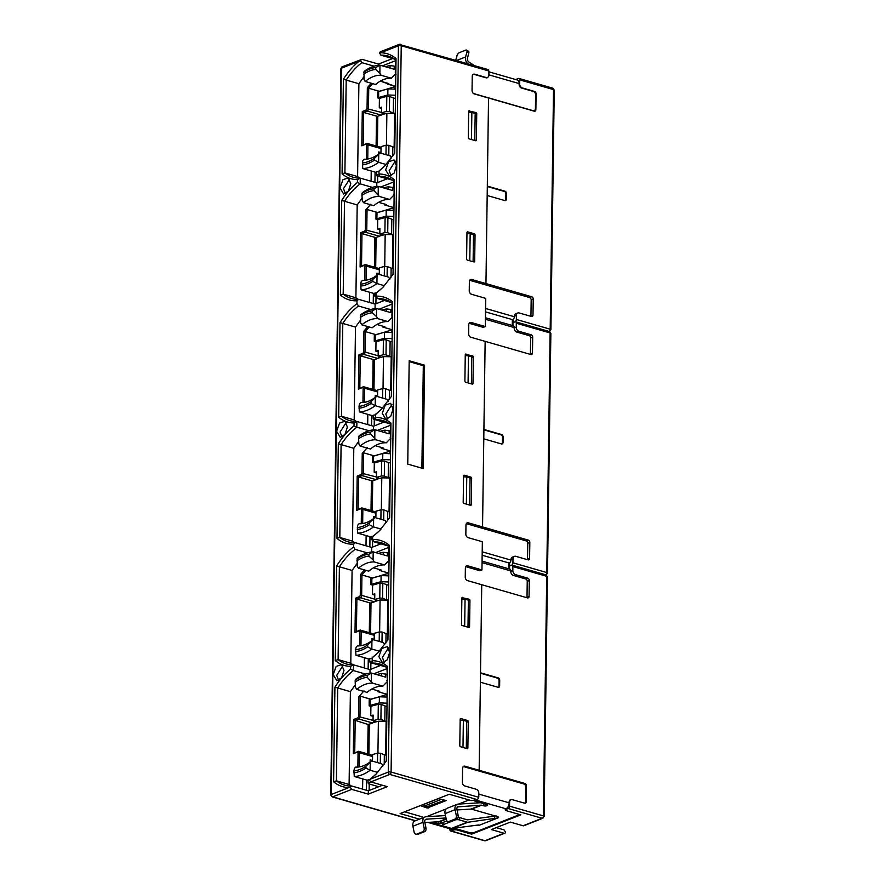 <?xml version="1.0" encoding="UTF-8"?>
<svg xmlns="http://www.w3.org/2000/svg" width="885" height="885" viewBox="0 0 885 885"><rect width="100%" height="100%" fill="white"/><g stroke="black" fill="none" stroke-linecap="round" stroke-linejoin="round"><path stroke-width="1.33" d="M378.857 656.659L381.811 648.495L387.21 646.647L389.643 652.422L387.309 659.79L382.563 662.799L378.857 656.659M388.504 647.853L382.386 657.367L384.289 662.467M382.254 413.306L385.207 405.142L390.617 403.306L393.04 409.069L390.705 416.437L385.96 419.446L382.254 413.306M391.9 404.511L385.783 414.025L387.696 419.114M385.661 169.953L388.603 161.789L394.013 159.953L396.436 165.727L394.102 173.084L389.356 176.093L385.661 169.953M395.296 161.159L389.179 170.672L391.093 175.761M333.191 674.602L336.145 666.438L341.544 664.591L343.977 670.365L341.643 677.733L336.897 680.742L333.191 674.602M342.838 665.797L336.72 675.31L338.634 680.41M336.599 431.249L339.541 423.085L344.951 421.249L347.374 427.012L345.039 434.38L340.294 437.389L336.599 431.249M346.234 422.455L340.117 431.969L342.03 437.057M339.995 187.908L342.938 179.732L348.347 177.896L350.77 183.671L348.436 191.027L343.69 194.036L339.995 187.908M349.63 179.102L343.513 188.616L345.427 193.704M469.448 110.669A0.996 0.73 68.5 0 0 468.663 111.388L468.298 137.695A0.996 0.73 68.5 0 0 469.05 138.856L475.588 140.748A0.996 0.73 68.5 0 0 476.373 140.029L476.738 113.722A0.996 0.73 68.5 0 0 475.986 112.561L468.784 110.935M473.895 261.949A0.996 0.73 68.5 0 0 474.681 261.23L475.046 234.923A0.996 0.73 68.5 0 0 474.294 233.762L467.756 231.881A0.996 0.73 68.5 0 0 466.97 232.6L466.605 258.907A0.996 0.73 68.5 0 0 467.357 260.068L473.895 261.949M466.041 354.022A0.996 0.73 68.5 0 0 465.267 354.741L464.89 381.048A0.996 0.73 68.5 0 0 465.654 382.209L472.192 384.09A0.996 0.73 68.5 0 0 472.977 383.382L473.342 357.064A0.996 0.73 68.5 0 0 472.579 355.903L465.388 354.288M470.499 505.302A0.996 0.73 68.5 0 0 471.285 504.583L471.65 478.276A0.996 0.73 68.5 0 0 470.886 477.115L464.348 475.234A0.996 0.73 68.5 0 0 463.574 475.953L463.198 502.26A0.996 0.73 68.5 0 0 463.961 503.421L470.499 505.302M409.191 360.759L407.753 464.116L423.13 468.541L424.579 365.195L409.191 360.759M462.645 597.375A0.996 0.73 68.5 0 0 461.87 598.094L461.494 624.401A0.996 0.73 68.5 0 0 462.258 625.562L468.796 627.443A0.996 0.73 68.5 0 0 469.57 626.724L469.946 600.417A0.996 0.73 68.5 0 0 469.183 599.256L461.981 597.64M467.103 748.655A0.996 0.73 68.5 0 0 467.877 747.936L468.253 721.629A0.996 0.73 68.5 0 0 467.49 720.467L460.952 718.587A0.996 0.73 68.5 0 0 460.178 719.295L459.802 745.612A0.996 0.73 68.5 0 0 460.565 746.774L467.103 748.655M488.918 70.999L488.863 74.993A3.485 2.544 -111.5 0 1 487.447 77.471A3.485 2.544 -111.5 0 1 486.119 77.504L474.581 74.185A2.987 2.179 68.5 0 0 473.453 74.218A2.987 2.179 68.5 0 0 472.236 76.342L472.048 90.436A2.987 2.179 68.5 0 0 474.316 93.921L488.542 98.014L485.953 283.576L471.716 279.483A2.987 2.179 68.5 0 0 470.588 279.516A2.987 2.179 68.5 0 0 469.371 281.64L469.249 290.8A2.987 2.179 68.5 0 0 471.517 294.285L485.743 298.378L485.345 326.565L471.119 322.472A2.987 2.179 68.5 0 0 469.99 322.505A2.987 2.179 68.5 0 0 468.773 324.618L468.641 333.778A2.987 2.179 68.5 0 0 470.909 337.262L485.146 341.367L482.546 526.929L468.32 522.836A2.987 2.179 68.5 0 0 467.191 522.869A2.987 2.179 68.5 0 0 465.975 524.993L465.842 534.153A2.987 2.179 68.5 0 0 468.11 537.637L482.347 541.731L481.949 569.918L467.722 565.825A2.987 2.179 68.5 0 0 466.583 565.858A2.987 2.179 68.5 0 0 465.377 567.971L465.244 577.131A2.987 2.179 68.5 0 0 467.512 580.615L481.739 584.719L479.15 770.282L464.924 766.189A2.987 2.179 68.5 0 0 463.795 766.222A2.987 2.179 68.5 0 0 462.578 768.335L462.379 782.428A2.987 2.179 68.5 0 0 464.647 785.913L476.185 789.243A3.485 2.544 -111.5 0 1 478.829 793.303L478.774 797.297L391.093 772.041L401.237 45.743L488.918 70.999L487.679 69.616M409.18 361.622L423.307 365.693L424.579 365.195M423.307 365.693L421.88 468.187M419.468 819.134L400.131 813.569L449.292 794.254L471.207 800.571L477.48 799.675L478.774 797.297M512.99 558.811L510.933 559.619A3.485 2.544 68.5 0 1 512.349 557.152L514.406 556.344A3.485 2.544 -111.5 0 0 512.99 558.811L512.935 562.805A1.991 1.184 -73.9 0 1 511.641 565.183L509.583 565.991A2.987 0.996 -179.2 0 0 508.897 566.621A2.987 0.996 0.8 0 1 509.583 565.991L511.641 565.183A1.991 1.184 106.1 0 1 512.172 565.15A1.991 1.184 106.1 0 1 512.891 566.566L512.835 570.559A3.485 2.544 68.5 0 0 515.479 574.619L527.781 578.17A1.991 1.46 -111.5 0 1 529.296 580.494L529.075 596.457A1.991 1.46 -111.5 0 1 527.504 597.895L481.739 584.719L480.511 672.799L498.2 677.899A1.991 1.46 -111.5 0 1 499.715 680.222L499.638 685.853A1.991 1.46 -111.5 0 1 498.078 687.291L480.378 682.202L479.15 770.282L477.988 770.746L479.15 770.282L524.916 783.468A1.991 1.46 -111.5 0 1 526.431 785.792L526.21 801.755A1.991 1.46 -111.5 0 1 524.639 803.193L512.338 799.653A3.485 2.544 -111.5 0 0 511.01 799.697A3.485 2.544 -111.5 0 0 509.594 802.164L509.539 806.158A1.991 1.184 -73.9 0 1 508.244 808.536L506.187 809.344A2.987 0.996 -179.2 0 0 505.501 809.963A2.987 0.996 -179.2 0 0 506.585 810.76L520.822 814.853L471.661 834.168L457.434 830.075A2.987 0.996 0.8 0 0 453.231 830.152L451.162 830.971A1.991 1.184 -73.9 0 1 450.642 831.004L484.482 840.75A1.991 1.184 -73.9 0 0 485.002 840.717L451.162 830.971M481.949 569.918L479.891 570.725L466.041 566.743A2.987 2.179 -111.5 0 0 465.698 566.677M516.398 315.458L514.329 316.277A3.485 2.544 68.5 0 1 515.745 313.799L517.813 312.991A3.485 2.544 -111.5 0 0 516.398 315.458L516.342 319.452A1.991 1.184 -73.9 0 1 515.037 321.83L512.979 322.638A2.987 0.996 -179.2 0 0 512.293 323.268A2.987 0.996 0.8 0 1 512.979 322.638L515.037 321.83A1.991 1.184 106.1 0 1 515.568 321.797A1.991 1.184 106.1 0 1 516.287 323.213L516.232 327.207A3.485 2.544 68.5 0 0 518.875 331.267L531.177 334.818A1.991 1.46 -111.5 0 1 532.693 337.141L532.471 353.115A1.991 1.46 -111.5 0 1 530.9 354.542L485.146 341.367L483.907 429.446L501.607 434.546A1.991 1.46 -111.5 0 1 503.111 436.869L503.034 442.511A1.991 1.46 -111.5 0 1 501.474 443.938L483.785 438.849L482.546 526.929L480.489 527.737L482.546 526.929L528.312 540.115A1.991 1.46 -111.5 0 1 529.827 542.439L529.606 558.413A1.991 1.46 -111.5 0 1 528.035 559.84L515.734 556.3A3.485 2.544 -111.5 0 0 514.406 556.344M485.345 326.565L483.287 327.373L469.448 323.39A2.987 2.179 -111.5 0 0 469.094 323.324M515.855 79.595A2.987 0.996 0.8 0 1 516.375 79.296L518.444 78.477A1.991 1.184 106.1 0 1 518.964 78.444A1.991 1.184 106.1 0 1 519.683 79.86L519.628 83.854A3.485 2.544 68.5 0 0 522.272 87.925L534.584 91.465A1.991 1.46 -111.5 0 1 536.089 93.788L535.867 109.762A1.991 1.46 -111.5 0 1 534.308 111.2L488.542 98.014L487.314 186.104L505.003 191.193A1.991 1.46 -111.5 0 1 506.508 193.516L506.43 199.158A1.991 1.46 -111.5 0 1 504.87 200.585L487.181 195.496L485.953 283.576L483.885 284.395L485.953 283.576L531.708 296.763A1.991 1.46 -111.5 0 1 533.224 299.086L533.002 315.06A1.991 1.46 -111.5 0 1 531.431 316.498L519.13 312.947A3.485 2.544 -111.5 0 0 517.813 312.991M392.575 58.543L378.47 64.085L361.943 59.317L360.416 60.346L361.888 62.658L374.112 66.176M380.97 51.839L379.444 52.868L380.661 52.779C386.38 52.846 391.513 54.77 396.037 58.554L394.721 153.171L384.687 166.048L379.012 171.159L378.979 173.991C384.698 174.046 389.82 175.971 394.356 179.766L393.028 274.383L382.995 287.249L376.048 293.344L376.014 296.154C382.22 295.922 387.763 297.836 392.641 301.907L391.325 396.524L381.291 409.401L375.616 414.512L375.583 417.344C381.302 417.399 386.424 419.324 390.949 423.118L389.632 517.736L379.599 530.602L372.651 536.697L372.607 539.507C378.824 539.264 384.367 541.189 389.245 545.26L387.929 639.877L377.884 652.743L372.22 657.865L372.187 660.686C377.895 660.752 383.028 662.677 387.553 666.46L386.236 761.089L376.191 773.955L369.288 780.006L370.771 781.897L389.798 774.419L477.48 799.675M415.507 820.694L332.716 796.854L351.743 789.376L368.282 794.133L387.309 786.654L370.771 781.897M351.743 789.376L350.261 787.484L348.978 787.55C343.247 787.484 338.125 785.559 333.59 781.765L334.917 687.147C339.597 679.735 344.829 673.75 350.615 669.16L350.659 666.339C344.94 666.283 339.818 664.358 335.282 660.564L336.61 565.946C341.654 557.97 347.307 551.654 353.58 546.985L353.624 544.175C347.418 544.408 341.864 542.494 336.986 538.423L338.313 443.794C342.993 436.394 348.236 430.398 354.011 425.818L354.055 422.986C348.336 422.93 343.214 421.006 338.678 417.211L340.006 322.594C345.05 314.617 350.714 308.301 356.987 303.632L357.02 300.823C350.814 301.055 345.272 299.141 340.382 295.07L341.71 200.452C346.4 193.041 351.633 187.045 357.418 182.465L357.452 179.633C351.732 179.578 346.61 177.653 342.075 173.858L343.402 79.241C348.093 71.829 353.325 65.833 359.111 61.253L360.416 60.346M342.152 66.817A1.991 1.46 68.5 0 0 341.344 68.233A1.991 0.664 -179.2 0 0 340.891 68.643L342.152 66.817L361.943 59.317M378.47 64.085L378.459 65.28M395.672 74.76L395.683 73.632M376.302 84.097L377.685 82.781M395.473 60.722L382.386 65.866M379.444 52.868L380.915 55.18L394.555 59.107M387.53 668.075A63.056 37.601 -73.9 0 0 379.565 663.96A63.056 37.601 -73.9 0 0 372.43 663.086L372.187 660.686M372.22 657.865L372.508 657.345A63.056 37.601 -73.9 0 0 378.437 652.179M389.223 546.875A63.056 37.601 -73.9 0 0 381.258 542.759A63.056 37.601 -73.9 0 0 374.123 541.885L372.607 539.507M380.141 530.038A63.056 37.601 -73.9 0 1 374.211 535.204L372.651 536.697M390.927 424.734A63.056 37.601 -73.9 0 0 382.962 420.618A63.056 37.601 -73.9 0 0 375.826 419.733L375.583 417.344M375.616 414.512L375.904 414.003A63.056 37.601 -73.9 0 0 381.833 408.826M392.619 303.522A63.056 37.601 -73.9 0 0 384.654 299.407A63.056 37.601 -73.9 0 0 377.519 298.533L376.014 296.154M383.537 286.685A63.056 37.601 -73.9 0 1 377.618 291.851L376.048 293.344M394.323 181.381A63.056 37.601 -73.9 0 0 386.358 177.266A63.056 37.601 -73.9 0 0 379.223 176.392L378.979 173.991M379.012 171.159L379.311 170.65A63.056 37.601 -73.9 0 0 385.229 165.473M396.015 60.169A63.056 37.601 -73.9 0 0 388.05 56.054A63.056 37.601 -73.9 0 0 380.915 55.18M369.288 780.006L370.815 778.557A63.056 37.601 -73.9 0 0 376.744 773.39M382.431 785.249L369.122 790.482L369.211 783.988M366.445 790.25L366.589 780.028M368.282 794.133L368.326 790.792L351.787 786.035L350.261 787.484M422.499 818.238L422.101 816.833L422.079 818.105M404.633 811.799L422.101 816.833M383.216 554.762L383.249 552.317L387.453 552.793L387.409 555.968L373.182 551.875L373.072 559.895L374.278 561.964L384.577 564.929L388.15 561.245L389.024 561.499L388.891 560.327M375.583 552.572L388.681 547.428M380.904 543.832L372.519 547.129L372.607 540.635M386.612 311.409L386.645 308.965L390.849 309.44L390.805 312.626L376.579 308.522L376.468 316.542L377.674 318.611L387.973 321.576L391.546 317.903L392.42 318.146L392.287 316.974M378.99 309.219L392.077 304.075M384.3 300.491L375.915 303.776L376.003 297.283M363.835 76.862L358.89 83.732L346.201 80.081A63.056 37.601 106.1 0 1 361.888 62.658M395.484 59.771L395.307 73.001L396.06 74.229M380.296 81.121L395.65 86.42L387.475 84.064A47.856 28.53 106.1 0 1 388.272 83.422L380.296 81.121M386.07 667.013L372.43 663.086M387.763 545.813L374.123 541.885M389.466 423.672L375.826 419.733M391.159 302.46L377.519 298.533M392.863 180.319L379.223 176.392M362.739 778.922L362.596 789.143M351.787 786.035A63.056 37.601 106.1 0 1 344.652 785.161A63.056 37.601 106.1 0 1 336.411 780.824L349.099 784.475L351.279 786.046M427.167 808.027L446.195 800.549L438.252 798.701L420.486 805.671L427.167 808.027L427.178 806.666L444.967 800.206M469.061 799.952L458.496 804.1L469.061 799.952M446.084 808.978L426.349 816.733L446.084 808.978M389.046 559.818L389.267 560.935M369.841 546.897L369.985 536.675M354.011 425.818L356.799 427.212A63.056 37.601 -73.9 0 0 341.101 444.635L339.807 537.472A63.056 37.601 -73.9 0 0 348.059 541.808A63.056 37.601 -73.9 0 0 355.195 542.682L371.722 547.439L371.667 551.986M370.892 569.486L369.51 570.526M388.858 573.126L379.532 570.438L380.329 569.796L373.503 567.827L381.479 570.128A47.856 28.53 106.1 0 0 380.683 570.77L388.858 573.126M392.254 329.773L382.928 327.085L383.725 326.443L376.899 324.474L384.875 326.775A47.856 28.53 106.1 0 0 384.079 327.417L392.254 329.773M392.309 329.795L376.114 334.718M388.913 573.137L372.718 578.06M392.442 316.465L392.663 317.582M373.238 303.555L373.381 293.322M357.418 182.465L360.195 183.859A63.056 37.601 -73.9 0 0 344.508 201.282L343.203 294.119A63.056 37.601 -73.9 0 0 351.456 298.455A63.056 37.601 -73.9 0 0 358.591 299.329L375.129 304.097L375.063 308.633M374.289 326.134L372.906 327.173M387.387 178.737L377.607 182.575L377.696 176.071M378.172 194.401L378.282 186.381L374.045 188.737L374.012 190.629L379.377 196.47L389.688 199.435L393.25 195.751L394.124 195.961M380.694 187.067L393.781 181.923M383.979 422.09L374.211 425.928L374.3 419.424M374.775 437.754L374.886 429.734L370.638 432.079L370.616 433.982L375.981 439.812L386.291 442.788L389.854 439.104L390.727 439.314M377.298 430.42L390.385 425.276M380.583 665.443L370.815 669.281L370.903 662.776M371.379 681.107L371.49 673.076L367.242 675.432L367.22 677.335L372.585 683.165L382.884 686.14L386.457 682.457L387.331 682.667M373.901 673.773L386.988 668.629M342.075 173.858L344.896 172.907L346.201 80.081L343.402 79.241M359.764 178.139L357.595 176.569L344.896 172.907A63.056 37.601 -73.9 0 0 353.148 177.243A63.056 37.601 -73.9 0 0 360.284 178.128L357.452 179.633M372.419 187.388L360.195 183.859L360.284 178.128L376.822 182.885L376.767 186.492M362.142 198.063L357.197 204.944L341.71 200.452M357.197 204.944L355.903 297.769L343.203 294.119L340.382 295.07M357.02 300.823L358.591 299.329M360.438 320.215L355.493 327.085L342.794 323.434A63.056 37.601 -73.9 0 1 358.491 306.011L356.987 303.632M338.678 417.211L341.499 416.26L342.794 323.434L340.006 322.594M355.493 327.085L354.188 419.921L341.499 416.26A63.056 37.601 -73.9 0 0 349.752 420.596A63.056 37.601 -73.9 0 0 356.887 421.47L354.055 422.986M369.023 430.729L356.799 427.212L356.887 421.47L373.415 426.238L373.37 429.833M358.746 441.416L353.801 448.297L338.313 443.794M353.801 448.297L352.495 541.122L339.807 537.472L336.986 538.423M353.624 544.175L355.195 542.682M357.042 563.568L352.086 570.438L339.397 566.787A63.056 37.601 -73.9 0 1 355.095 549.364L353.58 546.985M335.282 660.564L338.103 659.613L339.397 566.787L336.61 565.946M352.086 570.438L350.792 663.274L338.103 659.613A63.056 37.601 -73.9 0 0 346.345 663.949A63.056 37.601 -73.9 0 0 353.48 664.823L350.659 666.339M350.615 669.16L353.403 670.564L353.48 664.823L370.019 669.591L369.974 673.186M365.627 674.082L353.403 670.564A63.056 37.601 -73.9 0 0 337.705 687.988L334.917 687.147M349.099 784.475L350.394 691.65L337.705 687.988L336.411 780.824L333.59 781.765M371.235 83.223L367.341 87.759L367.054 108.7L366.401 109.884L362.286 111.51L361.799 145.804L365.925 144.189L366.545 144.875L366.346 159.167M357.595 176.569L358.89 83.732M371.224 171.015L371.092 181.237M372.762 83.666A47.856 28.53 -73.9 0 0 368.746 88.257L367.341 87.759M395.706 86.442L379.51 91.365M379.2 91.277L368.746 88.257L368.459 108.678A1.991 1.184 106.1 0 1 367.164 111.045L363.669 112.417L362.286 111.51M387.353 681.019L386.999 667.677M388.504 559.707L388.692 546.465M390.75 437.666L390.396 424.324M391.911 316.354L392.088 303.124M394.146 194.324L393.792 180.971M363.967 690.897L358.845 696.783L358.569 716.607L357.916 717.801L353.79 719.417L353.314 753.71L357.44 752.095L358.06 752.781L357.861 767.074M350.394 691.65L355.35 684.769M366.136 535.569L365.992 545.791M372.408 577.971L361.943 574.962A47.856 28.53 106.1 0 1 365.97 570.371M381.59 108.446L379.278 107.782L379.399 98.379L377.641 97.87L377.729 90.845M378.625 154.045L378.658 151.943L380.351 152.43M379.897 229.646L377.585 228.983L377.707 219.591L375.948 219.082L376.036 212.057L367.054 209.468L365.638 210.088L370.771 204.192M376.933 275.257L376.966 273.144L378.658 273.631M378.194 351.799L375.871 351.135L376.003 341.732L374.233 341.223L374.333 334.198L365.339 331.609A47.856 28.53 106.1 0 1 369.366 327.019M375.229 397.398L375.262 395.296L376.944 395.772M375.804 334.618L374.333 334.198M376.501 472.999L374.178 472.336L374.311 462.944L372.541 462.435L372.64 455.41L363.647 452.821L362.242 453.43L367.363 447.544M373.536 518.599L373.57 516.497L375.251 516.984M374.786 595.151L372.474 594.477L372.607 585.085L370.837 584.576L370.937 577.551M371.833 640.751L371.855 638.638L373.547 639.125M373.094 716.352L370.782 715.688L370.915 706.296L369.145 705.788L369.244 698.763L360.25 696.163L358.845 696.783M370.14 761.952L370.173 759.85L371.855 760.337M369.532 292.216L369.399 302.438M374.93 182.343L375.074 172.121M375.992 203.993L374.62 205.021M393.98 195.961L393.991 194.833M394.367 195.441L393.615 194.202M385.783 205.276L393.958 207.632L384.632 204.944L385.429 204.302L378.603 202.333L386.579 204.634A47.856 28.53 106.1 0 0 385.783 205.276L385.794 204.402M371.534 425.696L371.678 415.474M372.596 447.345L371.213 448.374M390.584 439.314L390.595 438.186M390.971 438.794L390.219 437.555M382.386 448.629L390.562 450.985L381.236 448.297L382.032 447.644L375.207 445.686L383.183 447.976A47.856 28.53 106.1 0 0 382.386 448.629L382.397 447.755M368.138 669.049L368.282 658.827M369.2 690.698L367.817 691.727M387.188 682.667L387.199 681.538M387.575 682.147L386.811 680.908M378.99 691.981L387.165 694.338L377.84 691.65L378.636 690.997L371.811 689.039L379.787 691.329A47.856 28.53 106.1 0 0 378.99 691.981L379.001 691.108M355.903 297.769L358.071 299.34M358.491 306.011L370.715 309.529M354.188 419.921L356.367 421.481M352.495 541.122L354.675 542.693M355.095 549.364L367.319 552.882M350.792 663.274L352.971 664.834M367.751 159.001L367.95 144.841L366.545 144.875M361.799 145.804L366.711 143.47A1.991 1.184 106.1 0 1 367.231 143.425A1.991 1.184 106.1 0 1 367.95 144.841L381.026 148.614M363.215 144.841L363.669 112.417L376.523 116.123L376.103 145.981M359.266 766.908L359.465 752.759L358.06 752.781M353.314 753.71L358.215 751.376A1.991 1.184 106.1 0 1 358.746 751.343A1.991 1.184 106.1 0 1 359.465 752.759L372.541 756.52M354.73 752.748L355.184 720.335L353.79 719.417M360.25 696.163L359.963 716.584A1.991 1.184 106.1 0 1 358.668 718.963L355.184 720.335L368.16 724.505L367.607 753.887M387.221 694.349L371.025 699.272M370.715 699.183L369.244 698.763M360.549 574.465L360.261 595.406L361.655 595.373L361.943 574.962L360.549 574.465L364.432 569.929M376.877 116.499L381.247 115.105L382.619 113.523L384.3 114.01M394.013 207.643L377.818 212.566M375.185 237.711L379.554 236.317L380.926 234.724L382.608 235.211M373.481 359.852L377.851 358.458L379.211 356.876L380.904 357.352M363.945 331.112L363.658 352.053L365.062 352.02L365.339 331.609L363.945 331.112L367.828 326.576M390.617 450.996L374.421 455.919M371.788 481.064L376.158 479.67L377.519 478.077L379.211 478.564M370.085 603.205L374.455 601.811L375.815 600.229L377.497 600.705M368.392 724.417L372.762 723.012L374.123 721.43L375.804 721.917M377.508 212.477L376.036 212.057M367.684 424.59L367.828 414.368M374.112 455.83L372.64 455.41M364.288 667.943L364.432 657.721M365.638 210.088L365.361 229.901L364.709 231.096L360.593 232.711L360.106 267.005L364.233 265.389L364.852 266.075L364.653 280.379M363.658 352.053L363.005 353.237L358.89 354.863L358.403 389.157L362.529 387.53L363.149 388.227L362.95 402.52M362.242 453.43L361.965 473.254L361.312 474.448L357.197 476.064L356.71 510.357L360.837 508.742L361.456 509.428L361.257 523.732M360.261 595.406L359.609 596.59L355.482 598.216L355.007 632.51L359.133 630.883L359.752 631.58L359.553 645.873M379.355 268.609L365.538 264.637A1.991 1.184 106.1 0 0 365.018 264.67L361.534 266.042L361.976 233.629L374.831 237.324L374.41 267.193M358.403 389.157L359.819 388.183L360.272 355.77L373.116 359.476L372.707 389.334M375.948 511.961L362.142 507.99A1.991 1.184 106.1 0 0 361.622 508.023L358.126 509.395L358.58 476.982L371.423 480.677L371.014 510.545M355.007 632.51L356.423 631.536L356.876 599.123L369.72 602.829L369.299 632.686M366.058 280.213L366.257 266.053L364.852 266.075M365.538 264.637A1.991 1.184 106.1 0 1 366.257 266.053L379.333 269.814M361.534 266.042L360.106 267.005M367.054 209.468L366.766 229.879A1.991 1.184 106.1 0 1 365.472 232.257L361.976 233.629L360.593 232.711M364.354 402.354L364.554 388.194L363.149 388.227M359.819 388.183L363.315 386.822A1.991 1.184 106.1 0 1 363.835 386.778A1.991 1.184 106.1 0 1 364.554 388.194L377.63 391.966M378.138 355.792L365.062 352.02A1.991 1.184 106.1 0 1 363.768 354.398L360.272 355.77L358.89 354.863M362.662 523.555L362.861 509.406L361.456 509.428M362.142 507.99A1.991 1.184 106.1 0 1 362.861 509.406L375.937 513.167M358.126 509.395L356.71 510.357M363.647 452.821L363.37 473.232A1.991 1.184 106.1 0 1 362.076 475.61L358.58 476.982L357.197 476.064M360.958 645.707L361.157 631.547L359.752 631.58M356.423 631.536L359.907 630.164A1.991 1.184 106.1 0 1 360.438 630.131A1.991 1.184 106.1 0 1 361.157 631.547L374.233 635.319M374.731 599.145L361.655 595.373A1.991 1.184 106.1 0 1 360.361 597.751L356.876 599.123L355.482 598.216M371.036 715.766L373.116 715.058L373.039 720.7L376.379 721.751L373.47 722.558M386.457 697.048L386.491 694.869M370.151 760.812A0.996 0.708 111.8 0 1 370.218 760.79L372.485 760.16L372.563 754.529L377.63 753.124L377.497 762.605M370.915 706.307L378.304 704.272L378.094 719.306L373.039 720.7M387.044 703.177L379.322 702.889L370.107 705.433A1.991 0.664 -179.2 0 0 369.432 705.865L369.499 699.814A1.991 0.664 0.8 0 1 370.195 699.327L379.411 696.783L387.132 697.07M377.63 753.124L380.439 753.235L380.296 763.412M386.314 755.038A1.991 0.664 -179.2 0 1 384.344 754.794L380.439 753.235M377.939 753.146L378.382 721.209L386.789 721.308M386.789 721.209A1.991 0.664 0.8 0 1 384.809 720.976L380.915 719.405L378.094 719.306M378.382 721.209L376.379 721.751M378.304 704.272L381.125 704.371L380.915 719.405M379.322 702.889L379.411 696.783M369.31 724.074L368.89 754.263M381.125 704.371L385.019 705.942A1.991 0.664 -179.2 0 0 386.999 706.175M386.114 721.496L385.65 755.038M372.729 594.554L372.541 594.477A0.996 0.708 111.8 0 1 372.508 594.488L374.809 593.857L374.731 599.488L378.072 600.55L375.163 601.357M388.15 575.836L388.183 573.668M371.844 639.601A0.996 0.708 111.8 0 1 371.91 639.578L374.178 638.959L374.255 633.317L379.322 631.923L379.189 641.393M372.607 585.107L379.997 583.06L379.787 598.094L374.731 599.488M371.114 584.653L371.191 578.613A1.991 0.664 0.8 0 1 371.888 578.115L381.103 575.582L388.825 575.869M388.736 581.976L381.015 581.688L371.8 584.222A1.991 0.664 -179.2 0 0 371.125 584.653M379.322 631.923L382.132 632.023L381.988 642.2M388.006 633.826A1.991 0.664 -179.2 0 1 386.037 633.594L382.132 632.023M379.632 631.934L380.074 599.997L388.482 600.107M388.482 600.008A1.991 0.664 0.8 0 1 386.502 599.764L382.608 598.205L379.787 598.094M380.074 599.997L378.072 600.55M379.997 583.06L382.818 583.171L382.608 598.205M381.015 581.688L381.103 575.582M371.003 602.862L370.583 633.052M382.818 583.171L386.712 584.731A1.991 0.664 -179.2 0 0 388.692 584.974M387.807 600.284L387.342 633.837M450.642 831.004A1.991 1.184 -73.9 0 1 449.923 829.588L449.934 828.758M484.482 840.75L485.765 840.695A1.991 1.46 -111.5 0 1 485.002 840.717L504.03 833.239L491.341 829.577L510.368 822.11L523.057 825.76A1.991 1.46 68.5 0 0 523.82 825.738L542.848 818.26A1.991 1.46 -111.5 0 1 542.085 818.282L508.244 808.536M471.661 834.168L471.683 832.929M504.03 833.239A1.991 1.46 68.5 0 0 505.556 832.21L504.085 829.898L496.264 827.641M482.048 562.628L510.778 570.902A2.489 1.482 -73.9 0 0 509.882 569.121L482.071 561.112M510.778 570.902L510.767 571.367A3.485 2.544 68.5 0 0 513.411 575.427L515.479 574.619M380.019 665.664L379.366 665.21M376.888 674.635A56.33 33.586 106.1 0 1 381.557 673.518L386.911 674.326M372.242 661.228A56.33 33.586 106.1 0 1 369.742 661.703L370.151 662.566L380.152 665.443A56.33 33.586 106.1 0 1 379.366 665.476M498.487 687.346A1.991 1.46 68.5 0 0 499.007 686.107L499.085 680.465A1.991 1.46 68.5 0 0 497.569 678.142L480.511 673.231M526.951 597.74A1.991 1.46 68.5 0 0 527.006 597.275L527.239 581.301A1.991 1.46 68.5 0 0 525.723 578.978L513.411 575.427M380.694 569.896L380.683 570.77M381.557 673.518L381.523 675.974M367.242 675.432A50.047 29.836 106.1 0 0 355.195 680.167L355.626 679.315A53.045 31.628 106.1 0 1 371.49 673.076L385.716 677.18L385.76 673.994M369.742 661.703L369.786 658.562A53.045 31.628 -73.9 0 0 372.22 658.119M379.344 651.216L371.822 649.048L371.932 641.028L373.193 639.667L383.493 642.643L384.698 644.645M462.899 767.041L463.309 766.875A2.987 2.179 -111.5 0 1 464.437 766.841L523.666 783.9A2.987 2.179 -111.5 0 1 525.933 787.385L525.745 801.002A2.987 2.179 -111.5 0 1 524.528 803.126A2.987 2.179 -111.5 0 1 524.473 803.149L524.528 803.126M423.284 804.576L424.645 805.936L427.178 806.666M424.645 805.936L441.659 799.244M377.674 786.422L378.326 786.865M383.249 552.317A56.33 33.586 -73.9 0 0 378.581 553.435M388.603 553.125L387.453 552.793M462.988 747.471L463.364 720.357L460.156 720.136M467.49 720.467L465.908 721.087L463.364 720.357M465.908 721.087A0.996 0.73 -111.5 0 1 466.66 722.248L468.253 721.629M466.295 748.422L466.66 722.248M464.68 626.259L465.056 599.156L461.848 598.935M469.183 599.256L467.601 599.886L465.056 599.156M467.601 599.886A0.996 0.73 -111.5 0 1 468.353 601.048L467.988 627.211M371.932 641.028L367.673 644.966A48.078 28.663 106.1 0 1 355.615 649.701L356.08 647.256L357.33 645.895A43.066 25.676 -73.9 0 0 373.193 639.667M355.615 649.701L355.969 655.276A53.045 31.628 -73.9 0 0 371.822 649.048L367.64 646.858L367.673 644.966M355.969 655.276L369.775 659.259M372.585 683.165A43.066 25.676 -73.9 0 0 356.721 689.404L355.516 687.335L355.173 682.069A48.078 28.663 106.1 0 1 367.22 677.335M382.884 686.14A43.066 25.676 -73.9 0 0 367.032 692.369L356.721 689.404M369.853 779.475A53.045 31.628 -73.9 0 1 368.094 779.762L368.049 782.915A56.33 33.586 -73.9 0 0 371.623 782.141M368.049 782.915L368.459 783.767L378.459 786.643A56.33 33.586 106.1 0 1 377.674 786.676M355.195 680.167L355.173 682.069M368.083 780.459L354.277 776.488L353.923 770.901L354.387 768.468L355.637 767.107A43.066 25.676 -73.9 0 0 371.501 760.879L370.24 762.228L370.129 770.249A53.045 31.628 106.1 0 1 354.277 776.488M356.865 560.858A48.078 28.663 106.1 0 1 368.912 556.123L368.934 554.231L373.182 551.875A53.045 31.628 106.1 0 0 357.319 558.103L357.208 566.123L358.414 568.192L368.724 571.157A43.066 25.676 106.1 0 1 384.577 564.929M368.912 556.123L373.072 559.895M355.593 651.592A50.047 29.836 -73.9 0 0 367.64 646.858M383.006 765.846L381.8 763.843L371.501 760.879M377.652 772.417L370.129 770.249L365.947 768.069A50.047 29.836 106.1 0 1 353.9 772.804M368.934 554.231A50.047 29.836 -73.9 0 0 356.887 558.966M358.414 568.192A43.066 25.676 106.1 0 1 374.278 561.964M365.947 768.069L365.981 766.167A48.078 28.663 106.1 0 1 353.923 770.901M365.981 766.167L370.24 762.228M457.645 806.899L480.942 805.151A2.987 2.179 -111.5 0 1 481.573 805.217L483.498 805.77A2.489 0.83 -179.2 0 0 486.142 805.914A2.489 0.83 -179.2 0 0 487.58 805.184A2.489 0.83 -179.2 0 0 486.673 804.531L475.522 801.312A2.987 0.996 0.8 0 1 474.482 800.726M475.51 825.373L475.566 825.384A2.489 0.83 -179.2 0 0 479.084 825.318L498.045 817.873A2.489 0.83 -179.2 0 0 498.609 817.353A2.489 0.83 -179.2 0 0 497.702 816.689L471.55 809.156A2.987 2.179 68.5 0 0 470.92 809.089L457.025 809.941M432.909 822.088L438.152 823.592A2.489 0.83 -179.2 0 0 440.796 823.736A2.489 0.83 -179.2 0 0 442.223 823.006A2.489 0.83 -179.2 0 0 441.316 822.353L439.402 821.789A2.987 2.179 68.5 0 0 438.761 821.722L424.877 822.585M519.296 814.421A2.987 0.996 0.8 0 1 518.61 815.019L473.895 832.597A2.987 0.996 0.8 0 1 469.681 832.674L457.766 829.245A2.987 0.996 -179.2 0 0 453.551 829.322L429.203 822.309M476.141 800.195L505.877 808.768A2.987 0.996 -179.2 0 0 505.191 809.388A2.987 0.996 -179.2 0 0 505.501 809.841M505.877 808.768A4.989 2.976 -73.9 0 0 509.118 802.817L478.818 794.099M480.444 802.739L458.087 804.122A5.487 4.005 -111.5 0 0 457.169 804.321L447.157 808.259A5.487 4.005 68.5 0 0 445.066 813.614L446.261 819.399A2.987 1.991 -93.5 0 0 448.352 821.634A2.987 1.991 -93.5 0 0 448.772 821.545L454.978 819.101A2.987 1.991 -93.5 0 0 456.284 815.461L455.089 809.675A5.487 4.005 -111.5 0 1 457.169 804.321M448.352 821.634L450.211 821.523A2.987 1.991 -93.5 0 0 450.62 821.424L456.837 818.979A2.987 1.991 -93.5 0 0 458.142 815.339L456.948 809.565A2.987 2.179 68.5 0 1 458.087 806.644A2.987 2.179 68.5 0 1 458.585 806.534M497.757 817.961L467.944 822.242A2.589 1.892 -111.5 0 1 467.291 822.187L451.494 828.393A2.589 1.892 68.5 0 0 452.147 828.448L467.944 822.242M451.494 828.393L443.562 826.114A2.987 0.996 0.8 0 1 442.467 825.318A2.987 0.996 0.8 0 1 443.153 824.698L455.144 819.986A2.987 0.996 0.8 0 1 459.348 819.908L459.381 817.552L467.324 819.842L496.231 815.937M478.73 824.942L452.147 828.448M425.021 816.955L414.999 820.893A5.487 4.005 68.5 0 0 412.919 826.247L414.114 832.033A2.987 1.991 -93.5 0 0 416.193 834.267A2.987 1.991 -93.5 0 0 416.614 834.179L422.831 831.734A2.987 1.991 -93.5 0 0 424.136 828.094L422.941 822.309A5.487 4.005 -111.5 0 1 425.021 816.955A5.487 4.005 -111.5 0 1 425.928 816.755L445.476 815.55M445.974 817.961L426.426 819.167A2.987 2.179 68.5 0 0 425.928 819.278A2.987 2.179 68.5 0 0 424.789 822.198L425.984 827.984L424.136 828.094M427.853 822.397L452.235 829.422A4.989 2.976 -73.9 0 0 453.551 829.322M511.11 799.653A2.987 2.179 68.5 0 0 510.346 799.763A2.987 2.179 68.5 0 0 509.129 801.876L509.118 802.817M459.348 819.908L467.291 822.187M459.381 817.552A2.987 0.996 -179.2 0 0 458.098 817.331M446.925 820.882L443.186 822.353A2.987 0.996 -179.2 0 0 442.5 822.973L442.467 825.318M416.193 834.267L418.052 834.157A2.987 1.991 -93.5 0 0 418.472 834.057L424.689 831.623A2.987 1.991 -93.5 0 0 425.984 827.984M467.767 63.698A5.487 4.005 -111.5 0 1 465.599 56.961L466.948 51.916A2.987 1.438 -57.3 0 0 466.66 50.146A2.987 1.438 -57.3 0 0 465.72 50.135L459.503 52.58A2.987 1.438 -57.3 0 0 456.925 55.855L455.753 60.235M466.948 51.916L468.784 53.089L467.446 58.145A2.987 2.179 68.5 0 0 468.973 62.083L474.537 65.645M488.863 74.849L519.163 83.577A4.989 2.976 -73.9 0 0 517.371 80.026L488.907 71.829M519.163 83.577L519.141 84.517A2.987 2.179 68.5 0 0 521.409 87.991L533.334 91.432A2.987 2.179 -111.5 0 1 535.602 94.916L535.414 108.534A2.987 2.179 -111.5 0 1 534.197 110.658A2.987 2.179 -111.5 0 1 533.069 110.691L473.84 93.633A2.987 2.179 -111.5 0 1 473.508 93.511M473.221 74.329A2.987 2.179 -111.5 0 1 474.106 74.373L486.031 77.803A2.987 2.179 68.5 0 0 487.17 77.769A2.987 2.179 68.5 0 0 487.889 77.216M468.784 53.089A2.987 1.438 -57.3 0 0 468.497 51.319L466.66 50.146M508.864 568.834L508.941 563.568A2.987 0.996 -179.2 0 1 509.34 563.07L509.627 562.893A2.489 1.482 -73.9 0 0 510.922 560.094L482.203 551.82M485.456 319.275L514.174 327.55A2.489 1.482 -73.9 0 0 513.278 325.78L485.467 317.77M514.174 327.55L514.163 328.014A3.485 2.544 68.5 0 0 516.818 332.085L518.875 331.267M383.415 422.311L382.762 421.868M380.284 431.283A56.33 33.586 106.1 0 1 384.953 430.165L390.307 430.973M375.638 417.875A56.33 33.586 106.1 0 1 373.138 418.362L373.547 419.213L383.548 422.09A56.33 33.586 106.1 0 1 382.762 422.123M527.482 559.685A1.991 1.46 68.5 0 0 527.537 559.22L529.606 558.413M529.827 542.439L527.77 543.246L527.537 559.22M527.77 543.246A1.991 1.46 68.5 0 0 526.254 540.923L528.312 540.115M466.295 523.688A2.987 2.179 -111.5 0 1 466.649 523.754L526.254 540.923M501.883 443.993A1.991 1.46 68.5 0 0 502.403 442.754L502.481 437.113A1.991 1.46 68.5 0 0 500.965 434.8L483.907 429.878M530.347 354.387A1.991 1.46 68.5 0 0 530.414 353.923L530.635 337.948A1.991 1.46 68.5 0 0 529.119 335.625L516.818 332.085M384.09 326.554L384.079 327.417M384.953 430.165L384.92 432.621M370.638 432.079A50.047 29.836 106.1 0 0 358.591 436.814L359.033 435.962A53.045 31.628 106.1 0 1 374.886 429.734L389.112 433.827L389.157 430.641M373.138 418.362L373.182 415.209A53.045 31.628 -73.9 0 0 375.616 414.766M382.74 407.863L375.218 405.695L375.328 397.675L376.59 396.314L386.889 399.29L388.095 401.292M386.645 308.965A56.33 33.586 -73.9 0 0 381.977 310.082M392 309.772L390.849 309.44M466.384 504.118L466.771 477.004L463.563 476.783M470.886 477.115L469.304 477.734L466.771 477.004M469.304 477.734A0.996 0.73 -111.5 0 1 470.057 478.896L471.65 478.276M469.692 505.07L470.057 478.896M468.077 382.906L468.464 355.803L465.256 355.582M472.579 355.903L470.997 356.533L468.464 355.803M470.997 356.533A0.996 0.73 -111.5 0 1 471.749 357.695L471.384 383.869M375.328 397.675L371.069 401.613A48.078 28.663 106.1 0 1 359.022 406.348L359.476 403.903L360.726 402.553A43.066 25.676 -73.9 0 0 376.59 396.314M359.022 406.348L359.365 411.923A53.045 31.628 -73.9 0 0 375.218 405.695L371.047 403.505L371.069 401.613M359.365 411.923L373.171 415.906M375.981 439.812A43.066 25.676 -73.9 0 0 360.129 446.051L358.912 443.982L358.569 438.717A48.078 28.663 106.1 0 1 370.616 433.982M386.291 442.788A43.066 25.676 -73.9 0 0 370.428 449.016L360.129 446.051M373.249 536.122A53.045 31.628 -73.9 0 1 371.49 536.41L371.446 539.562A56.33 33.586 -73.9 0 0 372.618 539.374M371.446 539.562L373.492 540.89M358.591 436.814L358.569 438.717M371.479 537.106L357.673 533.135L357.33 527.548L357.783 525.115L359.033 523.754A43.066 25.676 -73.9 0 0 374.897 517.526L373.636 518.875L373.525 526.907A53.045 31.628 106.1 0 1 357.673 533.135M360.261 317.505A48.078 28.663 106.1 0 1 372.308 312.77L372.331 310.878L376.579 308.522A53.045 31.628 106.1 0 0 360.726 314.75L360.604 322.771L361.821 324.839L372.12 327.815A43.066 25.676 106.1 0 1 387.973 321.576M372.308 312.77L376.468 316.542M358.989 408.239A50.047 29.836 -73.9 0 0 371.047 403.505M386.402 522.493L385.196 520.491L374.897 517.526M381.048 529.064L373.525 526.907L369.355 524.716A50.047 29.836 106.1 0 1 357.297 529.451M372.331 310.878A50.047 29.836 -73.9 0 0 360.284 315.613M361.821 324.839A43.066 25.676 106.1 0 1 377.674 318.611M369.355 524.716L369.377 522.814A48.078 28.663 106.1 0 1 357.33 527.548M369.377 522.814L373.636 518.875M512.271 325.481L512.338 320.215A2.987 0.996 -179.2 0 1 512.736 319.728L513.023 319.54A2.489 1.482 -73.9 0 0 514.329 316.741L485.599 308.467M386.811 178.958L386.159 178.516M383.692 187.93A56.33 33.586 106.1 0 1 388.349 186.812L393.703 187.62M379.034 174.522A56.33 33.586 106.1 0 1 376.534 175.009L376.944 175.861L386.944 178.737A56.33 33.586 106.1 0 1 386.159 178.77M530.878 316.332A1.991 1.46 68.5 0 0 530.945 315.868L533.002 315.06M533.224 299.086L531.166 299.893L530.945 315.868M531.166 299.893A1.991 1.46 68.5 0 0 529.65 297.57L531.708 296.763M469.692 280.335A2.987 2.179 -111.5 0 1 470.046 280.401L529.65 297.57M505.291 200.641A1.991 1.46 68.5 0 0 505.8 199.402L505.877 193.771A1.991 1.46 68.5 0 0 504.361 191.448L487.303 186.525M387.486 83.201L387.475 84.064M388.349 186.812L388.316 189.268M374.045 188.737A50.047 29.836 106.1 0 0 361.987 193.472L362.43 192.609A53.045 31.628 106.1 0 1 378.282 186.381L392.509 190.474L392.553 187.288M376.534 175.009L376.579 171.856A53.045 31.628 -73.9 0 0 379.012 171.413M386.137 164.51L378.614 162.342L378.736 154.322L379.986 152.961L390.296 155.937L391.502 157.939M390.008 68.068L390.042 65.612A56.33 33.586 -73.9 0 0 385.384 66.729M390.042 65.612L394.245 66.087L394.201 69.273L379.975 65.169L379.864 73.189L381.07 75.258L391.38 78.223L394.942 74.55L395.816 74.794M395.396 66.419L394.245 66.087M469.791 260.765L470.167 233.651L466.959 233.43M474.294 233.762L472.701 234.381L470.167 233.651M472.701 234.381A0.996 0.73 -111.5 0 1 473.464 235.543L475.046 234.923M473.099 261.717L473.464 235.543M471.484 139.564L471.86 112.45L468.652 112.229M475.986 112.561L474.393 113.18L471.86 112.45M474.393 113.18A0.996 0.73 -111.5 0 1 475.156 114.342L474.791 140.516M378.736 154.322L374.466 158.26A48.078 28.663 106.1 0 1 362.419 162.995L362.872 160.55L364.133 159.2A43.066 25.676 -73.9 0 0 379.986 152.961M362.419 162.995L362.762 168.57A53.045 31.628 -73.9 0 0 378.614 162.342L374.444 160.152L374.466 158.26M362.762 168.57L376.567 172.553M379.377 196.47A43.066 25.676 -73.9 0 0 363.525 202.698L362.319 200.63L361.965 195.364A48.078 28.663 106.1 0 1 374.012 190.629M389.688 199.435A43.066 25.676 -73.9 0 0 373.824 205.663L363.525 202.698M376.645 292.769A53.045 31.628 -73.9 0 1 374.886 293.068L374.842 296.209A56.33 33.586 -73.9 0 0 376.014 296.021M374.842 296.209L376.888 297.537M361.987 193.472L361.965 195.364M374.875 293.754L361.069 289.782L360.726 284.207L361.18 281.762L362.441 280.401A43.066 25.676 -73.9 0 0 378.293 274.173L377.043 275.534L376.922 283.554A53.045 31.628 106.1 0 1 361.069 289.782M363.658 74.163A48.078 28.663 106.1 0 1 375.705 69.428L375.738 67.525L379.975 65.169A53.045 31.628 106.1 0 0 364.122 71.397L364.012 79.429L365.217 81.486L375.517 84.462A43.066 25.676 106.1 0 1 391.38 78.223M375.705 69.428L379.864 73.189M362.385 164.887A50.047 29.836 -73.9 0 0 374.444 160.152M389.809 279.14L388.603 277.138L378.293 274.173M384.444 285.711L376.922 283.554L372.751 281.364A50.047 29.836 106.1 0 1 360.693 286.098M375.738 67.525A50.047 29.836 -73.9 0 0 363.68 72.26M365.217 81.486A43.066 25.676 106.1 0 1 381.07 75.258M372.751 281.364L372.773 279.461A48.078 28.663 106.1 0 1 360.726 284.207M372.773 279.461L377.043 275.534M374.444 472.413L376.512 471.705L376.435 477.347L379.787 478.409L376.866 479.205M389.854 453.695L389.887 451.516M373.547 517.459A0.996 0.708 111.8 0 1 373.614 517.437L375.882 516.807L375.959 511.176L381.026 509.782L380.893 519.252M374.311 462.955L381.712 460.919L381.501 475.953L376.435 477.347M390.44 459.824L382.718 459.536L373.514 462.081A1.991 0.664 -179.2 0 0 372.828 462.512L372.906 456.461A1.991 0.664 0.8 0 1 373.592 455.974L382.807 453.43L390.528 453.717M381.026 509.782L383.836 509.882L383.692 520.059M389.721 511.685A1.991 0.664 -179.2 0 1 387.741 511.441L383.836 509.882M381.335 509.793L381.778 477.856L390.185 477.955M390.185 477.856A1.991 0.664 0.8 0 1 388.216 477.623L384.311 476.053L381.501 475.953M381.778 477.856L379.787 478.409M381.712 460.919L384.521 461.03L384.311 476.053M382.718 459.536L382.807 453.43M372.718 480.721L372.286 510.91M384.521 461.03L388.426 462.589A1.991 0.664 -179.2 0 0 390.396 462.822M389.511 478.143L389.046 511.685M376.136 351.201L378.205 350.504L378.127 356.146L381.479 357.197L378.559 358.005M391.546 332.495L391.579 330.315M375.24 396.248A0.996 0.708 111.8 0 1 375.306 396.226L377.574 395.606L377.652 389.964L382.718 388.57L382.585 398.051M376.003 341.754L383.404 339.718L383.194 354.752L378.127 356.146M374.51 341.3L374.598 335.26A1.991 0.664 0.8 0 1 375.284 334.762L384.499 332.229L392.221 332.517M392.132 338.623L384.411 338.335L375.196 340.869A1.991 0.664 -179.2 0 0 374.521 341.311M382.718 388.57L385.528 388.681L385.384 398.847M391.413 390.473A1.991 0.664 -179.2 0 1 389.433 390.241L385.528 388.681M383.028 388.581L383.47 356.644L391.878 356.755M391.878 356.655A1.991 0.664 0.8 0 1 389.909 356.412L386.004 354.852L383.194 354.752M383.47 356.644L381.479 357.197M383.404 339.718L386.214 339.818L386.004 354.852M384.411 338.335L384.499 332.229M374.399 359.52L373.979 389.699M386.214 339.818L390.119 341.378A1.991 0.664 -179.2 0 0 392.088 341.621M391.203 356.932L390.739 390.484M377.84 229.06L379.908 228.363L379.831 233.994L383.183 235.056L380.273 235.852M393.25 210.342L393.283 208.163M376.955 274.107A0.996 0.708 111.8 0 1 377.021 274.084L379.278 273.454L379.366 267.823L384.422 266.429L384.289 275.899M377.707 219.602L385.108 217.566L384.898 232.6L379.831 233.994M393.836 216.471L386.125 216.183L376.91 218.728A1.991 0.664 -179.2 0 0 376.225 219.159L376.302 213.119A1.991 0.664 0.8 0 1 376.988 212.621L386.203 210.077L393.925 210.364M384.422 266.429L387.232 266.529L387.088 276.706M393.117 268.332A1.991 0.664 -179.2 0 1 391.137 268.1L387.232 266.529M384.732 266.44L385.174 234.503L393.582 234.602M393.582 234.503A1.991 0.664 0.8 0 1 391.613 234.271L387.707 232.711L384.898 232.6M385.174 234.503L383.183 235.056M385.108 217.566L387.918 217.677L387.707 232.711M386.125 216.183L386.203 210.077M376.114 237.368L375.694 267.558M387.918 217.677L391.823 219.237A1.991 0.664 -179.2 0 0 393.792 219.469M392.907 234.791L392.442 268.343M379.532 107.848L381.601 107.151L381.523 112.793L384.875 113.844L381.966 114.652M394.942 89.142L394.976 86.962M378.647 152.895A0.996 0.708 111.8 0 1 378.714 152.873L380.97 152.253L381.059 146.611L386.114 145.217L385.982 154.698M379.399 98.401L386.8 96.365L386.59 111.399L381.523 112.793M395.529 95.27L387.818 94.983L378.603 97.527A1.991 0.664 -179.2 0 0 377.917 97.958L377.995 91.907A1.991 0.664 0.8 0 1 378.68 91.409L387.895 88.876L395.617 89.164M386.114 145.217L388.924 145.328L388.78 155.506M394.81 147.131A1.991 0.664 -179.2 0 1 392.829 146.888L388.924 145.328M386.424 145.228L386.867 113.291L395.274 113.402M395.274 113.302A1.991 0.664 0.8 0 1 393.305 113.059L389.4 111.499L386.59 111.399M386.867 113.291L384.875 113.844M386.8 96.365L389.61 96.465L389.4 111.499M387.818 94.983L387.895 88.876M377.806 116.167L377.386 146.357M389.61 96.465L393.515 98.036A1.991 0.664 -179.2 0 0 395.484 98.268M394.599 113.59L394.135 147.131M476.738 113.722L475.156 114.342M476.373 140.029L474.979 140.571M474.681 261.23L473.287 261.772M467.756 231.881L467.092 232.136M473.342 357.064L471.749 357.695M472.977 383.382L471.583 383.924M471.285 504.583L469.891 505.125M464.348 475.234L463.696 475.488M469.946 600.417L468.353 601.048M469.57 626.724L468.187 627.277M467.877 747.936L466.495 748.478M460.952 718.587L460.288 718.841M488.199 69.583L399.235 44.383A1.991 1.46 68.5 0 1 399.998 44.361A1.991 1.184 106.1 0 1 400.518 44.327A1.991 1.184 106.1 0 1 401.237 45.743A1.991 0.664 -179.2 0 0 398.427 45.799L388.283 772.096A1.991 0.664 0.8 0 1 391.093 772.041A1.991 1.184 106.1 0 1 389.798 774.419A1.991 1.46 -111.5 0 1 388.283 772.096L370.516 779.077M464.924 766.189L462.932 766.963M467.722 565.825L465.731 566.599M468.32 522.836L466.34 523.61M471.119 322.472L469.127 323.246M471.716 279.483L469.736 280.268M380.207 51.861L399.235 44.383A1.991 1.46 68.5 0 0 398.427 45.799L380.661 52.779M348.978 787.55L331.2 794.531L341.344 68.233L359.111 61.253M340.891 68.643L330.747 794.94A1.991 0.664 0.8 0 1 331.2 794.531A1.991 1.46 68.5 0 0 332.716 796.854A1.991 1.184 106.1 0 1 332.196 796.887L415.231 820.804M428.583 806.644L428.561 808.005M367.054 108.7L381.535 112.439M366.711 143.47L365.925 144.189M381.247 115.105L367.164 111.045L366.401 109.884M358.215 751.376L357.44 752.095M372.762 723.012L358.668 718.963L357.916 717.801M373.039 720.346L358.569 716.607M365.018 264.67L364.233 265.389M379.554 236.317L365.472 232.257L364.709 231.096M379.842 233.64L365.361 229.901M363.315 386.822L362.529 387.53M377.851 358.458L363.768 354.398L363.005 353.237M361.622 508.023L360.837 508.742M376.158 479.67L362.076 475.61L361.312 474.448M376.446 476.993L361.965 473.254M359.907 630.164L359.133 630.883M374.455 601.811L360.361 597.751L359.609 596.59M370.107 705.433L370.195 699.327M384.344 754.794L384.212 764.153M385.019 705.942L384.809 720.976M371.8 584.222L371.888 578.115M386.037 633.594L385.904 642.941M386.712 584.731L386.502 599.764M453.231 830.152L453.231 829.422M457.445 829.168L457.434 830.075M523.057 825.76L542.085 818.282A1.991 1.184 -73.9 0 0 543.379 815.904L509.539 806.158M506.187 809.344L506.198 808.613M512.835 570.559L510.767 571.367M509.539 569.033L509.627 562.893M512.891 566.566L546.731 576.312A1.991 1.184 -73.9 0 0 546.012 574.896L512.172 565.15M542.848 818.26L544.109 816.435A1.991 0.664 -179.2 0 0 543.379 815.904L546.731 576.312A1.991 0.664 0.8 0 1 547.45 576.843L546.012 574.896M525.557 802.009L526.21 801.755M526.431 785.792L525.712 786.068M523.743 783.922L524.916 783.468M499.007 686.107L499.638 685.853M499.085 680.465L499.715 680.222M497.569 678.142L498.2 677.899M527.006 597.275L529.075 596.457M527.239 581.301L529.296 580.494M525.723 578.978L527.781 578.17M471.55 809.156L481.573 805.217M479.084 825.318L498.045 817.873M439.402 821.789L446.206 819.123M483.498 805.77L483.531 803.624M456.284 815.461L458.142 815.339M480.942 805.151L470.92 809.089M494.56 816.258L494.527 818.736M446.151 818.813L438.761 821.722M438.152 823.592L438.175 821.756M445.066 813.614L455.089 809.675M412.919 826.247L422.941 822.309M443.186 822.353L443.153 824.698M425.497 819.532L426.426 819.167M450.62 821.424L448.772 821.545M454.978 819.101L456.837 818.979M422.831 831.734L424.689 831.623M416.614 834.179L418.472 834.057M465.599 56.961L456.627 60.49M545.713 574.808A1.991 1.184 -73.9 0 0 546.786 572.551L512.935 562.805M546.244 574.907A1.991 1.46 -111.5 0 1 546.145 574.94L547.505 573.082A1.991 0.664 -179.2 0 0 546.786 572.551L550.127 332.959A1.991 1.184 -73.9 0 0 549.408 331.543L515.568 321.797M516.232 327.207L514.163 328.014M512.935 325.68L513.023 319.54M516.287 323.213L550.127 332.959A1.991 0.664 0.8 0 1 550.857 333.49L549.408 331.543M509.34 563.07L482.159 555.249M502.403 442.754L503.034 442.511M502.481 437.113L503.111 436.869M500.965 434.8L501.607 434.546M530.414 353.923L532.471 353.115M530.635 337.948L532.693 337.141M529.119 335.625L531.177 334.818M549.12 331.455A1.991 1.184 -73.9 0 0 550.182 329.198L516.342 319.452M549.64 331.554A1.991 1.46 -111.5 0 1 549.552 331.587L550.901 329.729A1.991 0.664 -179.2 0 0 550.182 329.198L553.523 89.606A1.991 1.184 -73.9 0 0 552.804 88.19L518.964 78.444M519.683 79.86L553.523 89.606A1.991 0.664 0.8 0 1 554.253 90.137L552.804 88.19M512.736 319.728L485.555 311.896M505.8 199.402L506.43 199.158M505.877 193.771L506.508 193.516M504.361 191.448L505.003 191.193M534.883 110.149L535.867 109.762M535.502 94.02L536.089 93.788M533.954 91.708L534.584 91.465M373.514 462.081L373.592 455.974M387.741 511.441L387.608 520.8M388.426 462.589L388.216 477.623M375.196 340.869L375.284 334.762M389.433 390.241L389.3 399.589M390.119 341.378L389.909 356.412M376.91 218.728L376.988 212.621M391.137 268.1L391.004 277.447M391.823 219.237L391.613 234.271M378.603 97.527L378.68 91.409M392.829 146.888L392.697 156.247M393.515 98.036L393.305 113.059M486.407 77.88L487.447 77.471M332.196 796.887L330.747 794.94M376.468 146.091L376.877 116.389M375.185 237.589L374.775 267.292M373.072 389.444L373.481 359.73M371.788 480.942L371.379 510.645M369.665 632.786L370.085 603.083M368.392 724.295L367.972 753.998M381.048 147.408L367.231 143.425M372.552 755.314L358.746 751.343M377.641 390.761L363.835 386.778M374.244 634.114L360.438 630.131M505.512 808.945L505.501 809.963M485.765 840.695L504.793 833.216M509.716 800.206L511.01 799.697M544.109 816.435L547.45 576.843M533.456 110.946L534.197 110.658M547.505 573.082L550.857 333.49M550.901 329.729L554.253 90.137"/></g></svg>
